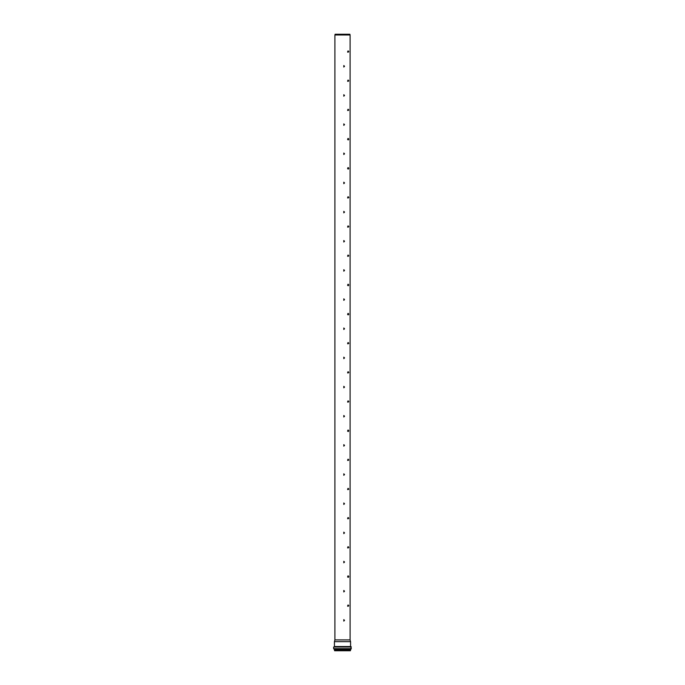 <?xml version="1.0" encoding="UTF-8"?>
<svg xmlns="http://www.w3.org/2000/svg" width="685" height="685" viewBox="0 0 685 685"><rect width="100%" height="100%" fill="white"/><g stroke="black" fill="none" stroke-linecap="round" stroke-linejoin="round"><path stroke-width="1.03" d="M348.314 50.981L348.759 51.709C347.92 52.539 347.774 52.3 348.314 50.981C347.774 52.3 347.92 52.539 348.759 51.709M347.954 50.981C347.406 52.3 347.56 52.539 348.391 51.709L347.954 50.981M348.314 80.145L348.759 80.873C347.92 81.703 347.774 81.464 348.314 80.145C347.774 81.464 347.92 81.703 348.759 80.873M347.954 80.145C347.406 81.464 347.56 81.703 348.391 80.873L347.954 80.145M348.314 109.309L348.759 110.037C347.92 110.867 347.774 110.627 348.314 109.309C347.774 110.627 347.92 110.867 348.759 110.037M347.954 109.309C347.406 110.627 347.56 110.867 348.391 110.037L347.954 109.309M348.759 139.201C347.92 140.031 347.774 139.783 348.314 138.464L348.759 139.201L348.314 139.928M347.954 138.464C347.406 139.783 347.56 140.031 348.391 139.201L347.954 138.464M348.759 168.356C347.92 169.195 347.774 168.947 348.314 167.628L348.759 168.356L348.314 169.092M347.954 167.628C347.406 168.947 347.56 169.195 348.391 168.356L347.954 167.628M348.314 196.792L348.759 197.52C347.92 198.35 347.774 198.111 348.314 196.792C347.774 198.111 347.92 198.35 348.759 197.52M347.954 196.792C347.406 198.111 347.56 198.35 348.391 197.52L347.954 196.792M348.314 225.956L348.759 226.684C347.92 227.514 347.774 227.274 348.314 225.956C347.774 227.274 347.92 227.514 348.759 226.684M347.954 225.956C347.406 227.274 347.56 227.514 348.391 226.684L347.954 225.956M348.314 255.12L348.759 255.847C347.92 256.678 347.774 256.438 348.314 255.12C347.774 256.438 347.92 256.678 348.759 255.847M347.954 255.12C347.406 256.438 347.56 256.678 348.391 255.847L347.954 255.12M348.759 285.011C347.92 285.842 347.774 285.594 348.314 284.275L348.759 285.011L348.314 285.739M347.954 284.275C347.406 285.594 347.56 285.842 348.391 285.011L347.954 284.275M348.759 314.167C347.92 315.006 347.774 314.757 348.314 313.439L348.759 314.167L348.314 314.903M347.954 313.439C347.406 314.757 347.56 315.006 348.391 314.167L347.954 313.439M348.314 342.603L348.759 343.331C347.92 344.161 347.774 343.921 348.314 342.603C347.774 343.921 347.92 344.161 348.759 343.331M347.954 342.603C347.406 343.921 347.56 344.161 348.391 343.331L347.954 342.603M348.314 371.767L348.759 372.494C347.92 373.325 347.774 373.085 348.314 371.767C347.774 373.085 347.92 373.325 348.759 372.494M347.954 371.767C347.406 373.085 347.56 373.325 348.391 372.494L347.954 371.767M348.314 400.93L348.759 401.658C347.92 402.489 347.774 402.249 348.314 400.93C347.774 402.249 347.92 402.489 348.759 401.658M347.954 400.93C347.406 402.249 347.56 402.489 348.391 401.658L347.954 400.93M348.759 430.822C347.92 431.653 347.774 431.404 348.314 430.086L348.759 430.822L348.314 431.55M347.954 430.086C347.406 431.404 347.56 431.653 348.391 430.822L347.954 430.086M348.314 459.25L348.759 459.978C347.92 460.817 347.774 460.568 348.314 459.25C347.774 460.568 347.92 460.817 348.759 459.978M347.954 459.25C347.406 460.568 347.56 460.817 348.391 459.978L347.954 459.25M348.314 488.414L348.759 489.141C347.92 489.972 347.774 489.732 348.314 488.414C347.774 489.732 347.92 489.972 348.759 489.141M347.954 488.414C347.406 489.732 347.56 489.972 348.391 489.141L347.954 488.414M348.314 517.577L348.759 518.305C347.92 519.136 347.774 518.896 348.314 517.577C347.774 518.896 347.92 519.136 348.759 518.305M347.954 517.577C347.406 518.896 347.56 519.136 348.391 518.305L347.954 517.577M348.314 546.741L348.759 547.469C347.92 548.3 347.774 548.06 348.314 546.741C347.774 548.06 347.92 548.3 348.759 547.469M347.954 546.741C347.406 548.06 347.56 548.3 348.391 547.469L347.954 546.741M348.759 576.633C347.92 577.464 347.774 577.215 348.314 575.897L348.759 576.633L348.314 577.361M347.954 575.897C347.406 577.215 347.56 577.464 348.391 576.633L347.954 575.897M344.529 66.291L343.819 67.019L343.819 65.563L344.529 66.291M343.776 67.019L344.444 66.291L343.776 65.563M344.529 95.455L343.819 96.183L343.819 94.727L344.529 95.455M343.776 96.183L344.444 95.455L343.776 94.727M344.529 124.619L343.819 125.346L343.819 123.891L344.529 124.619M343.776 125.346L344.444 124.619L343.776 123.891M344.529 153.782L343.819 154.51L343.819 153.046L344.529 153.782M343.776 154.51L344.444 153.782L343.776 153.055M344.529 182.938L343.819 183.666L343.819 182.21L344.529 182.938M343.776 183.666L344.444 182.938L343.776 182.21M344.529 212.102L343.819 212.829L343.819 211.374L344.529 212.102M343.776 212.829L344.444 212.102L343.776 211.374M344.529 241.266L343.819 241.993L343.819 240.538L344.529 241.266M343.776 241.993L344.444 241.266L343.776 240.538M344.529 270.429L343.819 271.157L343.819 269.702L344.529 270.429M343.776 271.157L344.444 270.429L343.776 269.702M344.529 299.593L343.819 300.321L343.819 298.857L344.529 299.593M343.776 300.321L344.444 299.593L343.776 298.865M344.529 328.749L343.819 329.476L343.819 328.021L344.529 328.749M343.776 329.476L344.444 328.749L343.776 328.021M344.529 357.912L343.819 358.64L343.819 357.185L344.529 357.912M343.776 358.64L344.444 357.912L343.776 357.185M344.529 387.076L343.819 387.804L343.819 386.349L344.529 387.076M343.776 387.804L344.444 387.076L343.776 386.349M344.529 416.24L343.819 416.968L343.819 415.512L344.529 416.24M343.776 416.968L344.444 416.24L343.776 415.512M344.529 445.404L343.819 446.132L343.819 444.668L344.529 445.404M343.776 446.132L344.444 445.404L343.776 444.676M344.529 474.559L343.819 475.287L343.819 473.832L344.529 474.559M343.776 475.287L344.444 474.559L343.776 473.832M344.529 503.723L343.819 504.451L343.819 502.995L344.529 503.723M343.776 504.451L344.444 503.723L343.776 502.995M344.529 532.887L343.819 533.615L343.819 532.159L344.529 532.887M343.776 533.615L344.444 532.887L343.776 532.159M344.529 562.051L343.819 562.779L343.819 561.323L344.529 562.051M343.776 562.779L344.444 562.051L343.776 561.323M344.529 591.206L343.819 591.943L343.819 590.479L344.529 591.206M343.776 591.934L344.444 591.206L343.776 590.479M350.095 639.91L350.095 34.978L334.905 34.978L334.905 639.91L350.095 639.91L350.566 641.657L334.434 641.657L334.434 646.537L350.566 646.537L350.566 641.657M348.314 605.06L348.759 605.788C347.92 606.627 347.774 606.379 348.314 605.06C347.774 606.379 347.92 606.627 348.759 605.788M347.954 605.06C347.406 606.379 347.56 606.627 348.391 605.788L347.954 605.06M344.529 620.37L343.819 621.098L343.819 619.642L344.529 620.37M343.776 621.098L344.444 620.37L343.776 619.642M334.879 650.63L350.249 650.75M350.489 650.63L334.631 650.75L350.369 650.75L350.609 649.68L334.357 649.654L350.609 649.68M350.643 649.654L350.951 649.02L334.049 649.02L334.357 649.654M351.362 648.661L333.638 648.661L350.994 649.02L350.994 646.657L333.638 647.017L351.362 647.017M334.434 646.537L350.566 646.537M334.905 34.978L335.102 34.25L349.898 34.25L350.095 34.978M334.511 650.63L334.511 649.714L350.489 649.714M333.638 648.661L333.638 647.017M334.905 639.91L334.434 641.657"/></g></svg>
